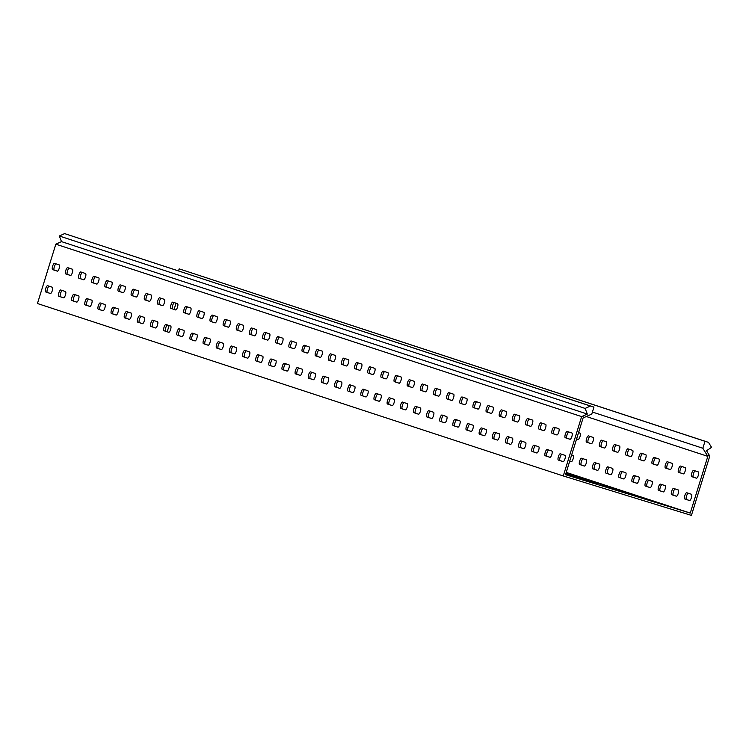 <?xml version="1.0" encoding="UTF-8"?>
<svg xmlns="http://www.w3.org/2000/svg" width="749" height="749" viewBox="0 0 749 749"><rect width="100%" height="100%" fill="white"/><g stroke="black" fill="none" stroke-linecap="round" stroke-linejoin="round"><path stroke-width="1.12" d="M597.796 484.013L585.652 480.203L597.796 484.013M642.586 498.057L653.203 501.484L642.586 498.057M629.441 493.75L640.058 497.177L629.441 493.75M578.509 478.339L589.135 481.766L578.509 478.339M589.997 480.811L600.623 484.238L589.997 480.811M576.852 476.504L587.478 479.931L576.852 476.504M616.296 489.434L626.913 492.861L616.296 489.434M603.151 485.127L613.768 488.554L603.151 485.127M578.49 476.617L589.117 480.034L578.49 476.617M657.369 502.476L667.986 505.903L657.369 502.476M644.224 498.169L654.841 501.587L644.224 498.169M670.514 506.783L681.131 510.209L670.514 506.783M604.789 485.23L615.406 488.657L604.789 485.23M591.644 480.924L602.262 484.35L591.644 480.924M631.079 493.853L641.696 497.28L631.079 493.853M617.934 489.546L628.551 492.973L617.934 489.546M571.89 436.442A3.277 0.964 -72.9 0 0 571.936 433.016L567.199 431.461A3.277 0.964 -72.9 0 0 565.308 434.298A3.277 0.964 -72.9 0 0 565.261 437.716L569.998 439.27A3.277 0.964 -72.9 0 0 571.89 436.442M558.745 432.126A3.277 0.964 -72.9 0 0 558.791 428.7L554.054 427.145A3.277 0.964 -72.9 0 0 552.163 429.982A3.277 0.964 -72.9 0 0 552.116 433.409L556.853 434.954A3.277 0.964 -72.9 0 0 556.853 434.963A3.277 0.964 -72.9 0 0 558.745 432.126M545.59 427.819A3.277 0.964 -72.9 0 0 545.646 424.393L540.909 422.839A3.277 0.964 -72.9 0 0 539.018 425.675A3.277 0.964 -72.9 0 0 538.971 429.093L543.708 430.647A3.277 0.964 -72.9 0 0 545.59 427.819M532.445 423.513A3.277 0.964 -72.9 0 0 532.502 420.077L527.764 418.532A3.277 0.964 -72.9 0 0 527.764 418.522A3.277 0.964 -72.9 0 0 525.873 421.359A3.277 0.964 -72.9 0 0 525.826 424.786L530.564 426.34A3.277 0.964 -72.9 0 0 532.445 423.513M519.3 419.197A3.277 0.964 -72.9 0 0 519.347 415.77L514.619 414.216A3.277 0.964 -72.9 0 0 514.61 414.216A3.277 0.964 -72.9 0 0 512.728 417.053A3.277 0.964 -72.9 0 0 512.681 420.47L517.419 422.024A3.277 0.964 -72.9 0 0 519.3 419.197M506.155 414.89A3.277 0.964 -72.9 0 0 506.202 411.454L501.474 409.909A3.277 0.964 -72.9 0 0 501.465 409.909A3.277 0.964 -72.9 0 0 499.583 412.736A3.277 0.964 -72.9 0 0 499.536 416.163L504.274 417.717A3.277 0.964 -72.9 0 0 506.155 414.89M493.011 410.574A3.277 0.964 -72.9 0 0 493.057 407.147L488.329 405.593A3.277 0.964 -72.9 0 0 488.32 405.593A3.277 0.964 -72.9 0 0 486.438 408.43A3.277 0.964 -72.9 0 0 486.391 411.856L491.119 413.401A3.277 0.964 -72.9 0 0 491.129 413.401A3.277 0.964 -72.9 0 0 493.011 410.574M479.866 406.267A3.277 0.964 -72.9 0 0 479.912 402.84L475.184 401.286A3.277 0.964 -72.9 0 0 475.175 401.286A3.277 0.964 -72.9 0 0 473.293 404.123A3.277 0.964 -72.9 0 0 473.246 407.54L477.974 409.094A3.277 0.964 -72.9 0 0 477.984 409.094A3.277 0.964 -72.9 0 0 479.866 406.267M466.721 401.96A3.277 0.964 -72.9 0 0 466.767 398.524L462.039 396.97A3.277 0.964 -72.9 0 0 462.03 396.97A3.277 0.964 -72.9 0 0 460.148 399.807A3.277 0.964 -72.9 0 0 460.101 403.234L464.829 404.778A3.277 0.964 -72.9 0 0 464.839 404.788A3.277 0.964 -72.9 0 0 466.721 401.96M453.576 397.644A3.277 0.964 -72.9 0 0 453.622 394.217L448.894 392.663A3.277 0.964 -72.9 0 0 448.885 392.663A3.277 0.964 -72.9 0 0 447.003 395.5A3.277 0.964 -72.9 0 0 446.956 398.917L451.684 400.472A3.277 0.964 -72.9 0 0 451.694 400.472A3.277 0.964 -72.9 0 0 453.576 397.644M440.431 393.337A3.277 0.964 -72.9 0 0 440.478 389.901L435.749 388.357A3.277 0.964 -72.9 0 0 435.74 388.347A3.277 0.964 -72.9 0 0 433.858 391.184A3.277 0.964 -72.9 0 0 433.811 394.611L438.539 396.165A3.277 0.964 -72.9 0 0 438.549 396.165A3.277 0.964 -72.9 0 0 440.431 393.337M427.286 389.021A3.277 0.964 -72.9 0 0 427.333 385.595L422.595 384.04A3.277 0.964 -72.9 0 0 420.704 386.877A3.277 0.964 -72.9 0 0 420.666 390.295L425.395 391.849A3.277 0.964 -72.9 0 0 425.404 391.849A3.277 0.964 -72.9 0 0 427.286 389.021M414.141 384.714A3.277 0.964 -72.9 0 0 414.188 381.278L409.45 379.734A3.277 0.964 -72.9 0 0 407.559 382.57A3.277 0.964 -72.9 0 0 407.522 385.988L412.25 387.542A3.277 0.964 -72.9 0 0 412.259 387.542A3.277 0.964 -72.9 0 0 414.141 384.714M400.996 380.398A3.277 0.964 -72.9 0 0 401.043 376.972L396.305 375.418A3.277 0.964 -72.9 0 0 394.414 378.254A3.277 0.964 -72.9 0 0 394.367 381.681L399.105 383.226A3.277 0.964 -72.9 0 0 399.105 383.235A3.277 0.964 -72.9 0 0 400.996 380.398M387.851 376.092A3.277 0.964 -72.9 0 0 387.898 372.665L383.16 371.111A3.277 0.964 -72.9 0 0 381.269 373.948A3.277 0.964 -72.9 0 0 381.222 377.365L385.96 378.919A3.277 0.964 -72.9 0 0 387.851 376.092M374.706 371.785A3.277 0.964 -72.9 0 0 374.753 368.349L370.015 366.795A3.277 0.964 -72.9 0 0 368.124 369.632A3.277 0.964 -72.9 0 0 368.077 373.058L372.815 374.603A3.277 0.964 -72.9 0 0 372.815 374.612A3.277 0.964 -72.9 0 0 374.706 371.785M361.552 367.469A3.277 0.964 -72.9 0 0 361.608 364.042L356.87 362.488A3.277 0.964 -72.9 0 0 354.979 365.325A3.277 0.964 -72.9 0 0 354.932 368.742L359.67 370.296A3.277 0.964 -72.9 0 0 361.552 367.469M348.407 363.162A3.277 0.964 -72.9 0 0 348.463 359.726L343.725 358.181A3.277 0.964 -72.9 0 0 343.725 358.172A3.277 0.964 -72.9 0 0 341.834 361.009A3.277 0.964 -72.9 0 0 341.787 364.435L346.525 365.989A3.277 0.964 -72.9 0 0 348.407 363.162M335.262 358.846A3.277 0.964 -72.9 0 0 335.309 355.419L330.581 353.865A3.277 0.964 -72.9 0 0 330.571 353.865A3.277 0.964 -72.9 0 0 328.689 356.702A3.277 0.964 -72.9 0 0 328.642 360.119L333.38 361.673A3.277 0.964 -72.9 0 0 335.262 358.846M322.117 354.539A3.277 0.964 -72.9 0 0 322.164 351.112L317.436 349.558A3.277 0.964 -72.9 0 0 317.426 349.558A3.277 0.964 -72.9 0 0 315.544 352.395A3.277 0.964 -72.9 0 0 315.498 355.812L320.235 357.367A3.277 0.964 -72.9 0 0 322.117 354.539M308.972 350.223A3.277 0.964 -72.9 0 0 309.019 346.796L304.291 345.242A3.277 0.964 -72.9 0 0 304.281 345.242A3.277 0.964 -72.9 0 0 302.399 348.079A3.277 0.964 -72.9 0 0 302.353 351.506L307.081 353.051A3.277 0.964 -72.9 0 0 307.09 353.06A3.277 0.964 -72.9 0 0 308.972 350.223M295.827 345.916A3.277 0.964 -72.9 0 0 295.874 342.49L291.146 340.935A3.277 0.964 -72.9 0 0 291.136 340.935A3.277 0.964 -72.9 0 0 289.254 343.772A3.277 0.964 -72.9 0 0 289.208 347.19L293.936 348.744A3.277 0.964 -72.9 0 0 293.945 348.744A3.277 0.964 -72.9 0 0 295.827 345.916M282.682 341.61A3.277 0.964 -72.9 0 0 282.729 338.173L278.001 336.629A3.277 0.964 -72.9 0 0 277.991 336.619A3.277 0.964 -72.9 0 0 276.109 339.456A3.277 0.964 -72.9 0 0 276.063 342.883L280.791 344.437A3.277 0.964 -72.9 0 0 280.8 344.437A3.277 0.964 -72.9 0 0 282.682 341.61M269.537 337.293A3.277 0.964 -72.9 0 0 269.584 333.867L264.856 332.313A3.277 0.964 -72.9 0 0 264.846 332.313A3.277 0.964 -72.9 0 0 262.965 335.149A3.277 0.964 -72.9 0 0 262.918 338.567L267.646 340.121A3.277 0.964 -72.9 0 0 267.655 340.121A3.277 0.964 -72.9 0 0 269.537 337.293M256.392 332.987A3.277 0.964 -72.9 0 0 256.439 329.551L251.711 328.006A3.277 0.964 -72.9 0 0 251.701 328.006A3.277 0.964 -72.9 0 0 249.82 330.833A3.277 0.964 -72.9 0 0 249.773 334.26L254.501 335.814A3.277 0.964 -72.9 0 0 254.51 335.814A3.277 0.964 -72.9 0 0 256.392 332.987M243.247 328.671A3.277 0.964 -72.9 0 0 243.294 325.244L238.557 323.69A3.277 0.964 -72.9 0 0 236.665 326.527A3.277 0.964 -72.9 0 0 236.628 329.953L241.356 331.498A3.277 0.964 -72.9 0 0 241.365 331.498A3.277 0.964 -72.9 0 0 243.247 328.671M230.102 324.364A3.277 0.964 -72.9 0 0 230.149 320.937L225.412 319.383A3.277 0.964 -72.9 0 0 223.52 322.22A3.277 0.964 -72.9 0 0 223.483 325.637L228.211 327.191A3.277 0.964 -72.9 0 0 228.22 327.191A3.277 0.964 -72.9 0 0 230.102 324.364M216.957 320.057A3.277 0.964 -72.9 0 0 217.004 316.621L212.267 315.067A3.277 0.964 -72.9 0 0 210.375 317.904A3.277 0.964 -72.9 0 0 210.329 321.33L215.066 322.875A3.277 0.964 -72.9 0 0 215.066 322.885A3.277 0.964 -72.9 0 0 216.957 320.057M203.812 315.741A3.277 0.964 -72.9 0 0 203.859 312.314L199.122 310.76A3.277 0.964 -72.9 0 0 197.23 313.597A3.277 0.964 -72.9 0 0 197.184 317.014L201.921 318.568A3.277 0.964 -72.9 0 0 203.812 315.741M190.667 311.434A3.277 0.964 -72.9 0 0 190.714 307.998L185.977 306.453A3.277 0.964 -72.9 0 0 185.977 306.444A3.277 0.964 -72.9 0 0 184.085 309.281A3.277 0.964 -72.9 0 0 184.039 312.707L188.776 314.262A3.277 0.964 -72.9 0 0 190.667 311.434M177.513 307.118A3.277 0.964 -72.9 0 0 177.569 303.691L172.832 302.137A3.277 0.964 -72.9 0 0 170.941 304.974A3.277 0.964 -72.9 0 0 170.894 308.391L175.631 309.946A3.277 0.964 -72.9 0 0 177.513 307.118M85.498 276.943A3.277 0.964 -72.9 0 0 85.545 273.516L80.817 271.962A3.277 0.964 -72.9 0 0 80.808 271.962A3.277 0.964 -72.9 0 0 78.926 274.799A3.277 0.964 -72.9 0 0 78.879 278.216L83.607 279.77A3.277 0.964 -72.9 0 0 83.616 279.77A3.277 0.964 -72.9 0 0 85.498 276.943M98.643 281.259A3.277 0.964 -72.9 0 0 98.69 277.823L93.962 276.278A3.277 0.964 -72.9 0 0 93.953 276.269A3.277 0.964 -72.9 0 0 92.071 279.105A3.277 0.964 -72.9 0 0 92.024 282.532L96.752 284.086A3.277 0.964 -72.9 0 0 96.761 284.086A3.277 0.964 -72.9 0 0 98.643 281.259M111.788 285.566A3.277 0.964 -72.9 0 0 111.835 282.139L107.107 280.585A3.277 0.964 -72.9 0 0 107.098 280.585A3.277 0.964 -72.9 0 0 105.216 283.422A3.277 0.964 -72.9 0 0 105.169 286.839L109.897 288.393A3.277 0.964 -72.9 0 0 109.906 288.393A3.277 0.964 -72.9 0 0 111.788 285.566M124.933 289.882A3.277 0.964 -72.9 0 0 124.98 286.446L120.252 284.892A3.277 0.964 -72.9 0 0 120.243 284.892A3.277 0.964 -72.9 0 0 118.361 287.728A3.277 0.964 -72.9 0 0 118.314 291.155L123.042 292.7A3.277 0.964 -72.9 0 0 123.051 292.709A3.277 0.964 -72.9 0 0 124.933 289.882M138.078 294.188A3.277 0.964 -72.9 0 0 138.125 290.762L133.397 289.208A3.277 0.964 -72.9 0 0 133.388 289.208A3.277 0.964 -72.9 0 0 131.506 292.044A3.277 0.964 -72.9 0 0 131.459 295.462L136.196 297.016A3.277 0.964 -72.9 0 0 138.078 294.188M59.208 268.32A3.277 0.964 -72.9 0 0 59.255 264.893L54.518 263.339A3.277 0.964 -72.9 0 0 52.627 266.176A3.277 0.964 -72.9 0 0 52.589 269.603L57.317 271.147A3.277 0.964 -72.9 0 0 57.327 271.157A3.277 0.964 -72.9 0 0 59.208 268.32M151.223 298.495A3.277 0.964 -72.9 0 0 151.27 295.069L146.542 293.514A3.277 0.964 -72.9 0 0 146.532 293.514A3.277 0.964 -72.9 0 0 144.651 296.351A3.277 0.964 -72.9 0 0 144.604 299.778L149.341 301.323A3.277 0.964 -72.9 0 0 149.341 301.332A3.277 0.964 -72.9 0 0 151.223 298.495M164.368 302.811A3.277 0.964 -72.9 0 0 164.424 299.375L159.687 297.83A3.277 0.964 -72.9 0 0 157.796 300.667A3.277 0.964 -72.9 0 0 157.749 304.085L162.486 305.639A3.277 0.964 -72.9 0 0 164.368 302.811M72.353 272.636A3.277 0.964 -72.9 0 0 72.4 269.209L67.672 267.655A3.277 0.964 -72.9 0 0 67.663 267.655A3.277 0.964 -72.9 0 0 65.781 270.492A3.277 0.964 -72.9 0 0 65.734 273.909L70.462 275.463A3.277 0.964 -72.9 0 0 70.472 275.463A3.277 0.964 -72.9 0 0 72.353 272.636M698.321 475.362A3.277 0.964 -72.9 0 0 698.368 471.926L693.64 470.372A3.277 0.964 -72.9 0 0 693.63 470.372A3.277 0.964 -72.9 0 0 691.748 473.209A3.277 0.964 -72.9 0 0 691.702 476.636L696.43 478.19A3.277 0.964 -72.9 0 0 696.439 478.19A3.277 0.964 -72.9 0 0 698.321 475.362M685.176 471.046A3.277 0.964 -72.9 0 0 685.223 467.619L680.495 466.065A3.277 0.964 -72.9 0 0 680.485 466.065A3.277 0.964 -72.9 0 0 678.603 468.902A3.277 0.964 -72.9 0 0 678.557 472.319L683.285 473.874A3.277 0.964 -72.9 0 0 683.294 473.874A3.277 0.964 -72.9 0 0 685.176 471.046M672.031 466.739A3.277 0.964 -72.9 0 0 672.078 463.303L667.35 461.759A3.277 0.964 -72.9 0 0 667.34 461.749A3.277 0.964 -72.9 0 0 665.458 464.586A3.277 0.964 -72.9 0 0 665.412 468.013L670.14 469.567A3.277 0.964 -72.9 0 0 670.149 469.567A3.277 0.964 -72.9 0 0 672.031 466.739M658.886 462.423A3.277 0.964 -72.9 0 0 658.933 458.997L654.195 457.442A3.277 0.964 -72.9 0 0 652.304 460.279A3.277 0.964 -72.9 0 0 652.267 463.697L656.995 465.251A3.277 0.964 -72.9 0 0 657.004 465.251A3.277 0.964 -72.9 0 0 658.886 462.423M645.741 458.116A3.277 0.964 -72.9 0 0 645.788 454.69L641.05 453.136A3.277 0.964 -72.9 0 0 639.159 455.972A3.277 0.964 -72.9 0 0 639.122 459.39L643.85 460.944A3.277 0.964 -72.9 0 0 643.859 460.944A3.277 0.964 -72.9 0 0 645.741 458.116M632.596 453.8A3.277 0.964 -72.9 0 0 632.643 450.374L627.905 448.82A3.277 0.964 -72.9 0 0 626.014 451.656A3.277 0.964 -72.9 0 0 625.967 455.083L630.705 456.628A3.277 0.964 -72.9 0 0 630.705 456.637A3.277 0.964 -72.9 0 0 632.596 453.8M619.451 449.494A3.277 0.964 -72.9 0 0 619.498 446.067L614.76 444.513A3.277 0.964 -72.9 0 0 612.869 447.35A3.277 0.964 -72.9 0 0 612.822 450.767L617.56 452.321A3.277 0.964 -72.9 0 0 619.451 449.494M606.306 445.187A3.277 0.964 -72.9 0 0 606.353 441.751L601.616 440.206A3.277 0.964 -72.9 0 0 601.616 440.197A3.277 0.964 -72.9 0 0 599.724 443.034A3.277 0.964 -72.9 0 0 599.677 446.46L604.415 448.014A3.277 0.964 -72.9 0 0 606.306 445.187M593.152 440.871A3.277 0.964 -72.9 0 0 593.208 437.444L588.471 435.89A3.277 0.964 -72.9 0 0 586.579 438.727A3.277 0.964 -72.9 0 0 586.533 442.144L591.27 443.698A3.277 0.964 -72.9 0 0 593.152 440.871M576.618 438.895L578.125 439.391A3.277 0.964 -72.9 0 0 580.007 436.564A3.277 0.964 -72.9 0 0 580.063 433.128L578.556 432.641M564.971 458.791A3.277 0.964 -72.9 0 0 565.018 455.355L560.28 453.8A3.277 0.964 -72.9 0 0 558.389 456.637A3.277 0.964 -72.9 0 0 558.351 460.064L563.079 461.618A3.277 0.964 -72.9 0 0 563.089 461.618A3.277 0.964 -72.9 0 0 564.971 458.791M551.826 454.474A3.277 0.964 -72.9 0 0 551.873 451.048L547.135 449.494A3.277 0.964 -72.9 0 0 545.244 452.33A3.277 0.964 -72.9 0 0 545.206 455.748L549.935 457.302A3.277 0.964 -72.9 0 0 549.944 457.302A3.277 0.964 -72.9 0 0 551.826 454.474M538.681 450.168A3.277 0.964 -72.9 0 0 538.728 446.732L533.99 445.187A3.277 0.964 -72.9 0 0 533.99 445.178A3.277 0.964 -72.9 0 0 532.099 448.014A3.277 0.964 -72.9 0 0 532.052 451.441L536.79 452.995A3.277 0.964 -72.9 0 0 538.681 450.168M525.536 445.852A3.277 0.964 -72.9 0 0 525.583 442.425L520.845 440.871A3.277 0.964 -72.9 0 0 518.954 443.708A3.277 0.964 -72.9 0 0 518.907 447.134L523.645 448.679A3.277 0.964 -72.9 0 0 525.536 445.852M512.382 441.545A3.277 0.964 -72.9 0 0 512.438 438.118L507.7 436.564A3.277 0.964 -72.9 0 0 505.809 439.401A3.277 0.964 -72.9 0 0 505.762 442.818L510.5 444.372A3.277 0.964 -72.9 0 0 512.382 441.545M499.237 437.238A3.277 0.964 -72.9 0 0 499.293 433.802L494.555 432.248A3.277 0.964 -72.9 0 0 492.664 435.085A3.277 0.964 -72.9 0 0 492.617 438.511L497.355 440.056A3.277 0.964 -72.9 0 0 497.355 440.066A3.277 0.964 -72.9 0 0 499.237 437.238M486.092 432.922A3.277 0.964 -72.9 0 0 486.138 429.495L481.41 427.941A3.277 0.964 -72.9 0 0 481.401 427.941A3.277 0.964 -72.9 0 0 479.519 430.778A3.277 0.964 -72.9 0 0 479.472 434.195L484.21 435.749A3.277 0.964 -72.9 0 0 486.092 432.922M472.947 428.615A3.277 0.964 -72.9 0 0 472.993 425.179L468.265 423.634A3.277 0.964 -72.9 0 0 468.256 423.625A3.277 0.964 -72.9 0 0 466.374 426.462A3.277 0.964 -72.9 0 0 466.327 429.889L471.065 431.443A3.277 0.964 -72.9 0 0 472.947 428.615M459.802 424.299A3.277 0.964 -72.9 0 0 459.849 420.872L455.12 419.318A3.277 0.964 -72.9 0 0 455.111 419.318A3.277 0.964 -72.9 0 0 453.229 422.155A3.277 0.964 -72.9 0 0 453.182 425.572L457.911 427.127A3.277 0.964 -72.9 0 0 457.92 427.127A3.277 0.964 -72.9 0 0 459.802 424.299M446.657 419.992A3.277 0.964 -72.9 0 0 446.704 416.556L441.976 415.012A3.277 0.964 -72.9 0 0 441.966 415.012A3.277 0.964 -72.9 0 0 440.084 417.848A3.277 0.964 -72.9 0 0 440.038 421.266L444.766 422.82A3.277 0.964 -72.9 0 0 444.775 422.82A3.277 0.964 -72.9 0 0 446.657 419.992M433.512 415.676A3.277 0.964 -72.9 0 0 433.559 412.25L428.831 410.695A3.277 0.964 -72.9 0 0 428.821 410.695A3.277 0.964 -72.9 0 0 426.939 413.532A3.277 0.964 -72.9 0 0 426.893 416.959L431.621 418.504A3.277 0.964 -72.9 0 0 431.63 418.504A3.277 0.964 -72.9 0 0 433.512 415.676M420.367 411.37A3.277 0.964 -72.9 0 0 420.414 407.943L415.686 406.389A3.277 0.964 -72.9 0 0 415.676 406.389A3.277 0.964 -72.9 0 0 413.794 409.226A3.277 0.964 -72.9 0 0 413.748 412.643L418.476 414.197A3.277 0.964 -72.9 0 0 418.485 414.197A3.277 0.964 -72.9 0 0 420.367 411.37M407.222 407.063A3.277 0.964 -72.9 0 0 407.269 403.627L402.541 402.073A3.277 0.964 -72.9 0 0 402.531 402.073A3.277 0.964 -72.9 0 0 400.649 404.909A3.277 0.964 -72.9 0 0 400.603 408.336L405.331 409.881A3.277 0.964 -72.9 0 0 405.34 409.89A3.277 0.964 -72.9 0 0 407.222 407.063M394.077 402.747A3.277 0.964 -72.9 0 0 394.124 399.32L389.396 397.766A3.277 0.964 -72.9 0 0 389.386 397.766A3.277 0.964 -72.9 0 0 387.505 400.603A3.277 0.964 -72.9 0 0 387.458 404.02L392.186 405.574A3.277 0.964 -72.9 0 0 392.195 405.574A3.277 0.964 -72.9 0 0 394.077 402.747M380.932 398.44A3.277 0.964 -72.9 0 0 380.979 395.004L376.241 393.459A3.277 0.964 -72.9 0 0 376.241 393.45A3.277 0.964 -72.9 0 0 374.35 396.287A3.277 0.964 -72.9 0 0 374.313 399.713L379.041 401.267A3.277 0.964 -72.9 0 0 379.05 401.267A3.277 0.964 -72.9 0 0 380.932 398.44M367.787 394.124A3.277 0.964 -72.9 0 0 367.834 390.697L363.096 389.143A3.277 0.964 -72.9 0 0 361.205 391.98A3.277 0.964 -72.9 0 0 361.168 395.397L365.896 396.951A3.277 0.964 -72.9 0 0 365.905 396.951A3.277 0.964 -72.9 0 0 367.787 394.124M354.642 389.817A3.277 0.964 -72.9 0 0 354.689 386.39L349.952 384.836A3.277 0.964 -72.9 0 0 348.06 387.673A3.277 0.964 -72.9 0 0 348.013 391.09L352.751 392.645A3.277 0.964 -72.9 0 0 354.642 389.817M341.497 385.501A3.277 0.964 -72.9 0 0 341.544 382.074L336.807 380.52A3.277 0.964 -72.9 0 0 334.915 383.357A3.277 0.964 -72.9 0 0 334.869 386.784L339.606 388.328A3.277 0.964 -72.9 0 0 339.606 388.338A3.277 0.964 -72.9 0 0 341.497 385.501M328.343 381.194A3.277 0.964 -72.9 0 0 328.399 377.768L323.662 376.213A3.277 0.964 -72.9 0 0 321.77 379.05A3.277 0.964 -72.9 0 0 321.724 382.467L326.461 384.022A3.277 0.964 -72.9 0 0 328.343 381.194M315.198 376.887A3.277 0.964 -72.9 0 0 315.254 373.451L310.517 371.897A3.277 0.964 -72.9 0 0 308.625 374.734A3.277 0.964 -72.9 0 0 308.579 378.161L313.316 379.715A3.277 0.964 -72.9 0 0 315.198 376.887M302.053 372.571A3.277 0.964 -72.9 0 0 302.1 369.145L297.372 367.59A3.277 0.964 -72.9 0 0 297.362 367.59A3.277 0.964 -72.9 0 0 295.481 370.427A3.277 0.964 -72.9 0 0 295.434 373.845L300.171 375.399A3.277 0.964 -72.9 0 0 302.053 372.571M288.908 368.265A3.277 0.964 -72.9 0 0 288.955 364.829L284.227 363.284A3.277 0.964 -72.9 0 0 284.217 363.274A3.277 0.964 -72.9 0 0 282.336 366.111A3.277 0.964 -72.9 0 0 282.289 369.538L287.026 371.092A3.277 0.964 -72.9 0 0 288.908 368.265M275.763 363.948A3.277 0.964 -72.9 0 0 275.81 360.522L271.082 358.968A3.277 0.964 -72.9 0 0 271.072 358.968A3.277 0.964 -72.9 0 0 269.191 361.804A3.277 0.964 -72.9 0 0 269.144 365.231L273.872 366.776A3.277 0.964 -72.9 0 0 273.881 366.776A3.277 0.964 -72.9 0 0 275.763 363.948M262.618 359.642A3.277 0.964 -72.9 0 0 262.665 356.215L257.937 354.661A3.277 0.964 -72.9 0 0 257.928 354.661A3.277 0.964 -72.9 0 0 256.046 357.498A3.277 0.964 -72.9 0 0 255.999 360.915L260.727 362.469A3.277 0.964 -72.9 0 0 260.736 362.469A3.277 0.964 -72.9 0 0 262.618 359.642M249.473 355.335A3.277 0.964 -72.9 0 0 249.52 351.899L244.792 350.345A3.277 0.964 -72.9 0 0 244.783 350.345A3.277 0.964 -72.9 0 0 242.901 353.182A3.277 0.964 -72.9 0 0 242.854 356.608L247.582 358.153A3.277 0.964 -72.9 0 0 247.591 358.162A3.277 0.964 -72.9 0 0 249.473 355.335M236.328 351.019A3.277 0.964 -72.9 0 0 236.375 347.592L231.647 346.038A3.277 0.964 -72.9 0 0 231.638 346.038A3.277 0.964 -72.9 0 0 229.756 348.875A3.277 0.964 -72.9 0 0 229.709 352.292L234.437 353.846A3.277 0.964 -72.9 0 0 234.446 353.846A3.277 0.964 -72.9 0 0 236.328 351.019M223.183 346.712A3.277 0.964 -72.9 0 0 223.23 343.276L218.502 341.731A3.277 0.964 -72.9 0 0 218.493 341.722A3.277 0.964 -72.9 0 0 216.611 344.559A3.277 0.964 -72.9 0 0 216.564 347.985L221.292 349.54A3.277 0.964 -72.9 0 0 221.301 349.54A3.277 0.964 -72.9 0 0 223.183 346.712M210.038 342.396A3.277 0.964 -72.9 0 0 210.085 338.969L205.357 337.415A3.277 0.964 -72.9 0 0 205.348 337.415A3.277 0.964 -72.9 0 0 203.466 340.252A3.277 0.964 -72.9 0 0 203.419 343.669L208.147 345.223A3.277 0.964 -72.9 0 0 208.156 345.223A3.277 0.964 -72.9 0 0 210.038 342.396M196.893 338.089A3.277 0.964 -72.9 0 0 196.94 334.653L192.203 333.108A3.277 0.964 -72.9 0 0 190.312 335.945A3.277 0.964 -72.9 0 0 190.274 339.363L195.002 340.917A3.277 0.964 -72.9 0 0 195.012 340.917A3.277 0.964 -72.9 0 0 196.893 338.089M183.748 333.773A3.277 0.964 -72.9 0 0 183.795 330.346L179.058 328.792A3.277 0.964 -72.9 0 0 177.167 331.629A3.277 0.964 -72.9 0 0 177.129 335.056L181.857 336.601A3.277 0.964 -72.9 0 0 181.867 336.601A3.277 0.964 -72.9 0 0 183.748 333.773M170.603 329.466A3.277 0.964 -72.9 0 0 170.65 326.04L165.913 324.486A3.277 0.964 -72.9 0 0 164.022 327.322A3.277 0.964 -72.9 0 0 163.975 330.74L168.712 332.294A3.277 0.964 -72.9 0 0 170.603 329.466M78.579 299.291A3.277 0.964 -72.9 0 0 78.626 295.864L73.898 294.31A3.277 0.964 -72.9 0 0 73.889 294.31A3.277 0.964 -72.9 0 0 72.007 297.147A3.277 0.964 -72.9 0 0 71.96 300.564L76.688 302.119A3.277 0.964 -72.9 0 0 76.698 302.119A3.277 0.964 -72.9 0 0 78.579 299.291M91.724 303.598A3.277 0.964 -72.9 0 0 91.771 300.171L87.043 298.617A3.277 0.964 -72.9 0 0 87.034 298.617A3.277 0.964 -72.9 0 0 85.152 301.454A3.277 0.964 -72.9 0 0 85.105 304.88L89.833 306.425A3.277 0.964 -72.9 0 0 89.843 306.435A3.277 0.964 -72.9 0 0 91.724 303.598M104.869 307.914A3.277 0.964 -72.9 0 0 104.916 304.478L100.188 302.933A3.277 0.964 -72.9 0 0 100.179 302.933A3.277 0.964 -72.9 0 0 98.297 305.77A3.277 0.964 -72.9 0 0 98.25 309.187L102.987 310.741A3.277 0.964 -72.9 0 0 104.869 307.914M118.014 312.221A3.277 0.964 -72.9 0 0 118.061 308.794L113.333 307.24A3.277 0.964 -72.9 0 0 111.442 310.077A3.277 0.964 -72.9 0 0 111.395 313.494L116.132 315.048A3.277 0.964 -72.9 0 0 118.014 312.221M131.159 316.537A3.277 0.964 -72.9 0 0 131.215 313.101L126.478 311.556A3.277 0.964 -72.9 0 0 126.478 311.547A3.277 0.964 -72.9 0 0 124.587 314.383A3.277 0.964 -72.9 0 0 124.54 317.81L129.277 319.364A3.277 0.964 -72.9 0 0 131.159 316.537M52.29 290.668A3.277 0.964 -72.9 0 0 52.336 287.242L47.608 285.687A3.277 0.964 -72.9 0 0 47.599 285.687A3.277 0.964 -72.9 0 0 45.717 288.524A3.277 0.964 -72.9 0 0 45.67 291.941L50.398 293.496A3.277 0.964 -72.9 0 0 50.408 293.496A3.277 0.964 -72.9 0 0 52.29 290.668M144.304 320.844A3.277 0.964 -72.9 0 0 144.36 317.417L139.623 315.863A3.277 0.964 -72.9 0 0 137.732 318.7A3.277 0.964 -72.9 0 0 137.685 322.117L142.422 323.671A3.277 0.964 -72.9 0 0 144.304 320.844M157.459 325.16A3.277 0.964 -72.9 0 0 157.505 321.724L152.768 320.169A3.277 0.964 -72.9 0 0 150.877 323.006A3.277 0.964 -72.9 0 0 150.83 326.433L155.567 327.978A3.277 0.964 -72.9 0 0 155.567 327.987A3.277 0.964 -72.9 0 0 157.459 325.16M65.435 294.984A3.277 0.964 -72.9 0 0 65.481 291.548L60.753 289.994A3.277 0.964 -72.9 0 0 60.744 289.994A3.277 0.964 -72.9 0 0 58.862 292.831A3.277 0.964 -72.9 0 0 58.815 296.258L63.543 297.812A3.277 0.964 -72.9 0 0 63.553 297.812A3.277 0.964 -72.9 0 0 65.435 294.984M691.402 497.701A3.277 0.964 -72.9 0 0 691.449 494.274L686.721 492.72A3.277 0.964 -72.9 0 0 686.711 492.72A3.277 0.964 -72.9 0 0 684.829 495.557A3.277 0.964 -72.9 0 0 684.783 498.974L689.511 500.529A3.277 0.964 -72.9 0 0 689.52 500.529A3.277 0.964 -72.9 0 0 691.402 497.701M678.257 493.394A3.277 0.964 -72.9 0 0 678.304 489.968L673.576 488.414A3.277 0.964 -72.9 0 0 673.566 488.414A3.277 0.964 -72.9 0 0 671.684 491.25A3.277 0.964 -72.9 0 0 671.638 494.668L676.366 496.222A3.277 0.964 -72.9 0 0 676.375 496.222A3.277 0.964 -72.9 0 0 678.257 493.394M665.112 489.078A3.277 0.964 -72.9 0 0 665.159 485.652L660.431 484.097A3.277 0.964 -72.9 0 0 660.421 484.097A3.277 0.964 -72.9 0 0 658.54 486.934A3.277 0.964 -72.9 0 0 658.493 490.361L663.221 491.906A3.277 0.964 -72.9 0 0 663.23 491.915A3.277 0.964 -72.9 0 0 665.112 489.078M651.967 484.772A3.277 0.964 -72.9 0 0 652.014 481.345L647.286 479.791A3.277 0.964 -72.9 0 0 647.276 479.791A3.277 0.964 -72.9 0 0 645.395 482.628A3.277 0.964 -72.9 0 0 645.348 486.045L650.076 487.599A3.277 0.964 -72.9 0 0 650.085 487.599A3.277 0.964 -72.9 0 0 651.967 484.772M638.822 480.465A3.277 0.964 -72.9 0 0 638.869 477.029L634.141 475.475A3.277 0.964 -72.9 0 0 634.131 475.475A3.277 0.964 -72.9 0 0 632.25 478.311A3.277 0.964 -72.9 0 0 632.203 481.738L636.931 483.292A3.277 0.964 -72.9 0 0 636.94 483.292A3.277 0.964 -72.9 0 0 638.822 480.465M625.677 476.149A3.277 0.964 -72.9 0 0 625.724 472.722L620.996 471.168A3.277 0.964 -72.9 0 0 620.987 471.168A3.277 0.964 -72.9 0 0 619.105 474.005A3.277 0.964 -72.9 0 0 619.058 477.422L623.786 478.976A3.277 0.964 -72.9 0 0 623.795 478.976A3.277 0.964 -72.9 0 0 625.677 476.149M612.532 471.842A3.277 0.964 -72.9 0 0 612.579 468.406L607.842 466.861A3.277 0.964 -72.9 0 0 607.842 466.852A3.277 0.964 -72.9 0 0 605.95 469.689A3.277 0.964 -72.9 0 0 605.913 473.115L610.641 474.669A3.277 0.964 -72.9 0 0 610.65 474.669A3.277 0.964 -72.9 0 0 612.532 471.842M599.387 467.526A3.277 0.964 -72.9 0 0 599.434 464.099L594.697 462.545A3.277 0.964 -72.9 0 0 592.805 465.382A3.277 0.964 -72.9 0 0 592.768 468.808L597.496 470.353A3.277 0.964 -72.9 0 0 597.505 470.353A3.277 0.964 -72.9 0 0 599.387 467.526M586.242 463.219A3.277 0.964 -72.9 0 0 586.289 459.792L581.552 458.238A3.277 0.964 -72.9 0 0 579.66 461.075A3.277 0.964 -72.9 0 0 579.614 464.492L584.351 466.047A3.277 0.964 -72.9 0 0 586.242 463.219M569.699 461.244L571.206 461.73A3.277 0.964 -72.9 0 0 571.206 461.74A3.277 0.964 -72.9 0 0 573.097 458.912A3.277 0.964 -72.9 0 0 573.144 455.476L571.637 454.98M55.819 244.174L61.512 241.627L59.293 235.991L64.62 233.604L593.948 407.11L591.785 414.066L583.096 417.961L565.532 474.688L690.26 513.084L707.824 456.356L702.843 448.248L704.996 441.292L708.498 442.369L711.55 447.34L706.532 450.739L709.79 456.047L691.421 515.396L563.276 475.952L581.645 416.603L55.819 244.174L37.45 303.523L563.276 475.952M167.196 331.76L169.115 325.534M174.105 309.412L176.034 303.186M566.244 472.413L690.26 513.084M586.327 416.519L707.824 456.356M565.832 473.743L588.274 480.633L565.841 473.705M625.499 492.898L601.803 485.586L625.499 492.898M627.372 493.647L618.065 490.745L627.372 493.647M566.057 473.022L574.333 475.615L566.085 472.928M565.692 474.192L575.99 477.45L565.71 474.136M566.178 472.628L575.972 475.727L566.197 472.563M565.57 474.585L574.352 477.347L565.598 474.501M570.139 439.279L566.974 438.24A3.277 0.964 107.1 0 1 566.956 435.038A3.277 0.964 107.1 0 1 568.772 431.976M556.994 434.972L553.829 433.933A3.277 0.964 107.1 0 1 553.811 430.722A3.277 0.964 107.1 0 1 555.627 427.66M543.849 430.656L540.684 429.617A3.277 0.964 107.1 0 1 540.666 426.415A3.277 0.964 107.1 0 1 542.482 423.354M530.704 426.35L527.539 425.31A3.277 0.964 107.1 0 1 527.521 422.099A3.277 0.964 107.1 0 1 529.337 419.037M517.55 422.033L514.394 421.004A3.277 0.964 107.1 0 1 514.376 417.792A3.277 0.964 107.1 0 1 516.192 414.731M504.405 417.727L501.25 416.687A3.277 0.964 107.1 0 1 501.231 413.476A3.277 0.964 107.1 0 1 503.047 410.424M491.26 413.411L488.095 412.381A3.277 0.964 107.1 0 1 488.086 409.169A3.277 0.964 107.1 0 1 489.893 406.108M478.115 409.104L474.95 408.065A3.277 0.964 107.1 0 1 474.932 404.863A3.277 0.964 107.1 0 1 476.748 401.801M464.97 404.797L461.805 403.758A3.277 0.964 107.1 0 1 461.787 400.546A3.277 0.964 107.1 0 1 463.603 397.485M451.825 400.481L448.66 399.442A3.277 0.964 107.1 0 1 448.642 396.24A3.277 0.964 107.1 0 1 450.458 393.178M438.68 396.174L435.515 395.135A3.277 0.964 107.1 0 1 435.497 391.924A3.277 0.964 107.1 0 1 437.313 388.871M425.535 391.858L422.37 390.828A3.277 0.964 107.1 0 1 422.352 387.617A3.277 0.964 107.1 0 1 424.168 384.555M412.39 387.551L409.226 386.512A3.277 0.964 107.1 0 1 409.207 383.301A3.277 0.964 107.1 0 1 411.023 380.249M399.245 383.245L396.081 382.205A3.277 0.964 107.1 0 1 396.062 378.994A3.277 0.964 107.1 0 1 397.878 375.932M386.1 378.928L382.936 377.889A3.277 0.964 107.1 0 1 382.917 374.687A3.277 0.964 107.1 0 1 384.733 371.626M372.955 374.622L369.791 373.582A3.277 0.964 107.1 0 1 369.772 370.371A3.277 0.964 107.1 0 1 371.588 367.31M359.81 370.306L356.646 369.266A3.277 0.964 107.1 0 1 356.627 366.064A3.277 0.964 107.1 0 1 358.443 363.003M346.665 365.999L343.501 364.96A3.277 0.964 107.1 0 1 343.482 361.748A3.277 0.964 107.1 0 1 345.298 358.696M333.511 361.683L330.356 360.653A3.277 0.964 107.1 0 1 330.337 357.442A3.277 0.964 107.1 0 1 332.153 354.38M320.366 357.376L317.211 356.337A3.277 0.964 107.1 0 1 317.192 353.135A3.277 0.964 107.1 0 1 319.008 350.073M307.221 353.069L304.057 352.03A3.277 0.964 107.1 0 1 304.047 348.819A3.277 0.964 107.1 0 1 305.854 345.757M294.076 348.753L290.912 347.714A3.277 0.964 107.1 0 1 290.893 344.512A3.277 0.964 107.1 0 1 292.709 341.45M280.931 344.446L277.767 343.407A3.277 0.964 107.1 0 1 277.748 340.196A3.277 0.964 107.1 0 1 279.564 337.134M267.786 340.13L264.622 339.1A3.277 0.964 107.1 0 1 264.603 335.889A3.277 0.964 107.1 0 1 266.419 332.828M254.641 335.824L251.477 334.784A3.277 0.964 107.1 0 1 251.458 331.573A3.277 0.964 107.1 0 1 253.274 328.521M241.496 331.507L238.332 330.478A3.277 0.964 107.1 0 1 238.313 327.266A3.277 0.964 107.1 0 1 240.129 324.205M228.351 327.201L225.187 326.161A3.277 0.964 107.1 0 1 225.168 322.959A3.277 0.964 107.1 0 1 226.984 319.898M215.206 322.894L212.042 321.855A3.277 0.964 107.1 0 1 212.023 318.643A3.277 0.964 107.1 0 1 213.84 315.582M202.061 318.578L198.897 317.539A3.277 0.964 107.1 0 1 198.878 314.337A3.277 0.964 107.1 0 1 200.695 311.275M188.917 314.271L185.752 313.232A3.277 0.964 107.1 0 1 185.733 310.02A3.277 0.964 107.1 0 1 187.55 306.968M175.772 309.955L172.607 308.925A3.277 0.964 107.1 0 1 172.588 305.714A3.277 0.964 107.1 0 1 174.405 302.652M83.748 279.78L80.583 278.75A3.277 0.964 107.1 0 1 80.564 275.538A3.277 0.964 107.1 0 1 82.381 272.477M96.893 284.096L93.728 283.056A3.277 0.964 107.1 0 1 93.709 279.845A3.277 0.964 107.1 0 1 95.526 276.793M110.037 288.402L106.873 287.363A3.277 0.964 107.1 0 1 106.854 284.161A3.277 0.964 107.1 0 1 108.671 281.1M123.182 292.719L120.018 291.679A3.277 0.964 107.1 0 1 120.009 288.468A3.277 0.964 107.1 0 1 121.815 285.406M136.327 297.025L133.172 295.986A3.277 0.964 107.1 0 1 133.153 292.784A3.277 0.964 107.1 0 1 134.97 289.723M57.458 271.166L54.293 270.127A3.277 0.964 107.1 0 1 54.274 266.916A3.277 0.964 107.1 0 1 56.091 263.854M149.472 301.341L146.317 300.302A3.277 0.964 107.1 0 1 146.298 297.091A3.277 0.964 107.1 0 1 148.115 294.029M162.627 305.648L159.462 304.609A3.277 0.964 107.1 0 1 159.443 301.398A3.277 0.964 107.1 0 1 161.26 298.345M70.603 275.473L67.438 274.434A3.277 0.964 107.1 0 1 67.419 271.232A3.277 0.964 107.1 0 1 69.236 268.17M563.22 461.627L560.055 460.588A3.277 0.964 107.1 0 1 560.037 457.377A3.277 0.964 107.1 0 1 561.853 454.315M550.075 457.311L546.91 456.281A3.277 0.964 107.1 0 1 546.892 453.07A3.277 0.964 107.1 0 1 548.708 450.009M536.93 453.005L533.765 451.965A3.277 0.964 107.1 0 1 533.747 448.754A3.277 0.964 107.1 0 1 535.563 445.702M523.785 448.688L520.621 447.659A3.277 0.964 107.1 0 1 520.602 444.447A3.277 0.964 107.1 0 1 522.418 441.386M510.64 444.382L507.476 443.342A3.277 0.964 107.1 0 1 507.457 440.14A3.277 0.964 107.1 0 1 509.273 437.079M497.495 440.075L494.331 439.036A3.277 0.964 107.1 0 1 494.312 435.824A3.277 0.964 107.1 0 1 496.128 432.763M484.35 435.759L481.186 434.72A3.277 0.964 107.1 0 1 481.167 431.518A3.277 0.964 107.1 0 1 482.983 428.456M471.196 431.452L468.041 430.413A3.277 0.964 107.1 0 1 468.022 427.202A3.277 0.964 107.1 0 1 469.838 424.149M458.051 427.136L454.896 426.106A3.277 0.964 107.1 0 1 454.877 422.895A3.277 0.964 107.1 0 1 456.693 419.833M444.906 422.829L441.741 421.79A3.277 0.964 107.1 0 1 441.732 418.579A3.277 0.964 107.1 0 1 443.539 415.526M431.761 418.522L428.597 417.483A3.277 0.964 107.1 0 1 428.578 414.272A3.277 0.964 107.1 0 1 430.394 411.21M418.616 414.206L415.452 413.167A3.277 0.964 107.1 0 1 415.433 409.965A3.277 0.964 107.1 0 1 417.249 406.904M405.471 409.9L402.307 408.86A3.277 0.964 107.1 0 1 402.288 405.649A3.277 0.964 107.1 0 1 404.104 402.588M392.326 405.584L389.162 404.544A3.277 0.964 107.1 0 1 389.143 401.342A3.277 0.964 107.1 0 1 390.959 398.281M379.181 401.277L376.017 400.238A3.277 0.964 107.1 0 1 375.998 397.026A3.277 0.964 107.1 0 1 377.814 393.974M366.036 396.961L362.872 395.931A3.277 0.964 107.1 0 1 362.853 392.719A3.277 0.964 107.1 0 1 364.669 389.658M352.891 392.654L349.727 391.615A3.277 0.964 107.1 0 1 349.708 388.413A3.277 0.964 107.1 0 1 351.524 385.351M339.746 388.347L336.582 387.308A3.277 0.964 107.1 0 1 336.563 384.097A3.277 0.964 107.1 0 1 338.379 381.035M326.601 384.031L323.437 382.992A3.277 0.964 107.1 0 1 323.418 379.79A3.277 0.964 107.1 0 1 325.235 376.728M313.457 379.724L310.292 378.685A3.277 0.964 107.1 0 1 310.273 375.474A3.277 0.964 107.1 0 1 312.09 372.412M300.312 375.408L297.147 374.378A3.277 0.964 107.1 0 1 297.128 371.167A3.277 0.964 107.1 0 1 298.945 368.105M287.157 371.101L284.002 370.062A3.277 0.964 107.1 0 1 283.983 366.851A3.277 0.964 107.1 0 1 285.8 363.799M274.012 366.785L270.857 365.755A3.277 0.964 107.1 0 1 270.838 362.544A3.277 0.964 107.1 0 1 272.655 359.483M260.867 362.479L257.703 361.439A3.277 0.964 107.1 0 1 257.693 358.237A3.277 0.964 107.1 0 1 259.5 355.176M247.722 358.172L244.558 357.133A3.277 0.964 107.1 0 1 244.539 353.921A3.277 0.964 107.1 0 1 246.355 350.86M234.577 353.856L231.413 352.816A3.277 0.964 107.1 0 1 231.394 349.614A3.277 0.964 107.1 0 1 233.211 346.553M221.432 349.549L218.268 348.51A3.277 0.964 107.1 0 1 218.249 345.298A3.277 0.964 107.1 0 1 220.066 342.246M208.288 345.233L205.123 344.203A3.277 0.964 107.1 0 1 205.104 340.992A3.277 0.964 107.1 0 1 206.921 337.93M195.143 340.926L191.978 339.887A3.277 0.964 107.1 0 1 191.959 336.676A3.277 0.964 107.1 0 1 193.776 333.623M181.998 336.619L178.833 335.58A3.277 0.964 107.1 0 1 178.814 332.369A3.277 0.964 107.1 0 1 180.631 329.307M168.853 332.303L165.688 331.264A3.277 0.964 107.1 0 1 165.669 328.062A3.277 0.964 107.1 0 1 167.486 325M76.829 302.128L73.664 301.089A3.277 0.964 107.1 0 1 73.655 297.887A3.277 0.964 107.1 0 1 75.462 294.825M89.974 306.444L86.818 305.405A3.277 0.964 107.1 0 1 86.8 302.193A3.277 0.964 107.1 0 1 88.616 299.132M103.119 310.751L99.963 309.712A3.277 0.964 107.1 0 1 99.945 306.51A3.277 0.964 107.1 0 1 101.761 303.448M116.273 315.057L113.108 314.028A3.277 0.964 107.1 0 1 113.09 310.816A3.277 0.964 107.1 0 1 114.906 307.755M129.418 319.374L126.253 318.334A3.277 0.964 107.1 0 1 126.235 315.123A3.277 0.964 107.1 0 1 128.051 312.071M50.539 293.505L47.374 292.475A3.277 0.964 107.1 0 1 47.356 289.264A3.277 0.964 107.1 0 1 49.172 286.202M142.563 323.68L139.398 322.641A3.277 0.964 107.1 0 1 139.38 319.439A3.277 0.964 107.1 0 1 141.196 316.378M155.708 327.996L152.543 326.957A3.277 0.964 107.1 0 1 152.524 323.746A3.277 0.964 107.1 0 1 154.341 320.684M63.684 297.821L60.519 296.782A3.277 0.964 107.1 0 1 60.5 293.571A3.277 0.964 107.1 0 1 62.317 290.509M695.203 470.887A3.277 0.964 -72.9 0 0 693.387 473.948A3.277 0.964 -72.9 0 0 693.405 477.16L696.57 478.199M682.058 466.58A3.277 0.964 -72.9 0 0 680.242 469.642A3.277 0.964 -72.9 0 0 680.261 472.853L683.425 473.883M668.913 462.273A3.277 0.964 -72.9 0 0 667.097 465.326A3.277 0.964 -72.9 0 0 667.116 468.537L670.28 469.576M655.768 457.957A3.277 0.964 -72.9 0 0 653.952 461.019A3.277 0.964 -72.9 0 0 653.971 464.23L657.135 465.26M642.623 453.651A3.277 0.964 -72.9 0 0 640.807 456.712A3.277 0.964 -72.9 0 0 640.826 459.914L643.99 460.953M629.478 449.334A3.277 0.964 -72.9 0 0 627.662 452.396A3.277 0.964 -72.9 0 0 627.681 455.607L630.845 456.647M616.333 445.028A3.277 0.964 -72.9 0 0 614.517 448.089A3.277 0.964 -72.9 0 0 614.536 451.291L617.7 452.33M603.188 440.712A3.277 0.964 -72.9 0 0 601.372 443.773A3.277 0.964 -72.9 0 0 601.391 446.984L604.555 448.024M590.043 436.405A3.277 0.964 -72.9 0 0 588.227 439.466A3.277 0.964 -72.9 0 0 588.246 442.678L591.41 443.708M576.627 438.867L578.265 439.401M688.284 493.235A3.277 0.964 -72.9 0 0 686.477 496.297A3.277 0.964 -72.9 0 0 686.496 499.508L689.651 500.538M675.139 488.928A3.277 0.964 -72.9 0 0 673.332 491.99A3.277 0.964 -72.9 0 0 673.342 495.192L676.506 496.231M661.994 484.612A3.277 0.964 -72.9 0 0 660.178 487.674A3.277 0.964 -72.9 0 0 660.197 490.885L663.361 491.924M648.849 480.306A3.277 0.964 -72.9 0 0 647.033 483.367A3.277 0.964 -72.9 0 0 647.052 486.569L650.216 487.608M635.704 475.989A3.277 0.964 -72.9 0 0 633.888 479.051A3.277 0.964 -72.9 0 0 633.907 482.262L637.071 483.302M622.559 471.683A3.277 0.964 -72.9 0 0 620.743 474.744A3.277 0.964 -72.9 0 0 620.762 477.956L623.926 478.986M609.414 467.376A3.277 0.964 -72.9 0 0 607.598 470.428A3.277 0.964 -72.9 0 0 607.617 473.64L610.781 474.679M596.27 463.06A3.277 0.964 -72.9 0 0 594.453 466.121A3.277 0.964 -72.9 0 0 594.472 469.333L597.636 470.363M583.125 458.753A3.277 0.964 -72.9 0 0 581.308 461.815A3.277 0.964 -72.9 0 0 581.327 465.017L584.492 466.056M569.708 461.206L571.347 461.749M178.552 270.895L179.18 268.863L704.996 441.292M708.498 442.369L179.18 268.863M592.412 412.044L702.843 448.248M61.512 241.627L587.338 414.057L585.119 408.42L590.446 406.033L593.948 407.11M59.293 235.991L585.119 408.42M583.48 417.792L582.806 416.079L587.338 414.057M582.806 416.079L581.645 416.603M64.62 233.604L590.446 406.033M707.599 455.991L709.125 454.961M581.327 465.017L579.614 464.492M594.472 469.333L592.768 468.808M607.617 473.64L605.913 473.115M620.762 477.956L619.058 477.422M633.907 482.262L632.203 481.738M647.052 486.569L645.348 486.045M660.197 490.885L658.493 490.361M673.342 495.192L671.638 494.668M686.496 499.508L684.783 498.974M60.519 296.782L58.815 296.258M152.543 326.957L150.83 326.433M139.398 322.641L137.685 322.117M47.374 292.475L45.67 291.941M126.253 318.334L124.54 317.81M113.108 314.028L111.395 313.494M99.963 309.712L98.25 309.187M86.818 305.405L85.105 304.88M73.664 301.089L71.96 300.564M165.688 331.264L163.975 330.74M178.833 335.58L177.129 335.056M191.978 339.887L190.274 339.363M205.123 344.203L203.419 343.669M218.268 348.51L216.564 347.985M231.413 352.816L229.709 352.292M244.558 357.133L242.854 356.608M257.703 361.439L255.999 360.915M270.857 365.755L269.144 365.231M284.002 370.062L282.289 369.538M297.147 374.378L295.434 373.845M310.292 378.685L308.579 378.161M323.437 382.992L321.724 382.467M336.582 387.308L334.869 386.784M349.727 391.615L348.013 391.09M362.872 395.931L361.168 395.397M376.017 400.238L374.313 399.713M389.162 404.544L387.458 404.02M402.307 408.86L400.603 408.336M415.452 413.167L413.748 412.643M428.597 417.483L426.893 416.959M441.741 421.79L440.038 421.266M454.896 426.106L453.182 425.572M468.041 430.413L466.327 429.889M481.186 434.72L479.472 434.195M494.331 439.036L492.617 438.511M507.476 443.342L505.762 442.818M520.621 447.659L518.907 447.134M533.765 451.965L532.052 451.441M546.91 456.281L545.206 455.748M560.055 460.588L558.351 460.064M588.246 442.678L586.533 442.144M601.391 446.984L599.677 446.46M614.536 451.291L612.822 450.767M627.681 455.607L625.967 455.083M640.826 459.914L639.122 459.39M653.971 464.23L652.267 463.697M667.116 468.537L665.412 468.013M680.261 472.853L678.557 472.319M693.405 477.16L691.702 476.636M67.438 274.434L65.734 273.909M159.462 304.609L157.749 304.085M146.317 300.302L144.604 299.778M54.293 270.127L52.589 269.603M133.172 295.986L131.459 295.462M120.018 291.679L118.314 291.155M106.873 287.363L105.169 286.839M93.728 283.056L92.024 282.532M80.583 278.75L78.879 278.216M172.607 308.925L170.894 308.391M185.752 313.232L184.039 312.707M198.897 317.539L197.184 317.014M212.042 321.855L210.329 321.33M225.187 326.161L223.483 325.637M238.332 330.478L236.628 329.953M251.477 334.784L249.773 334.26M264.622 339.1L262.918 338.567M277.767 343.407L276.063 342.883M290.912 347.714L289.208 347.19M304.057 352.03L302.353 351.506M317.211 356.337L315.498 355.812M330.356 360.653L328.642 360.119M343.501 364.96L341.787 364.435M356.646 369.266L354.932 368.742M369.791 373.582L368.077 373.058M382.936 377.889L381.222 377.365M396.081 382.205L394.367 381.681M409.226 386.512L407.522 385.988M422.37 390.828L420.666 390.295M435.515 395.135L433.811 394.611M448.66 399.442L446.956 398.917M461.805 403.758L460.101 403.234M474.95 408.065L473.246 407.54M488.095 412.381L486.391 411.856M501.25 416.687L499.536 416.163M514.394 421.004L512.681 420.47M527.539 425.31L525.826 424.786M540.684 429.617L538.971 429.093M553.829 433.933L552.116 433.409M566.974 438.24L565.261 437.716"/></g></svg>
